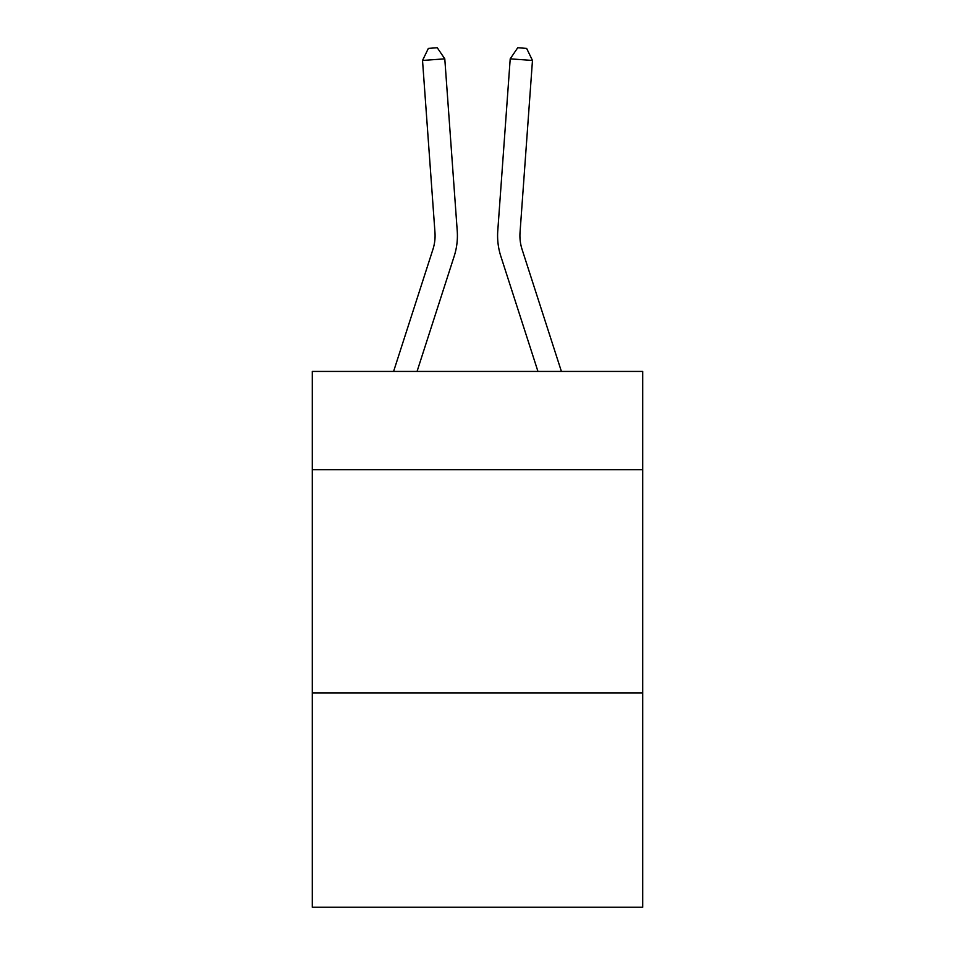 <?xml version="1.0" encoding="UTF-8"?>
<svg xmlns="http://www.w3.org/2000/svg" width="955" height="955" viewBox="0 0 955 955"><rect width="100%" height="100%" fill="white"/><g stroke="black" fill="none" stroke-linecap="round" stroke-linejoin="round"><path stroke-width="1.43" d="M642.715 469.669L642.715 371.435L312.285 371.435L312.285 469.669L642.715 469.669L642.715 907.25L312.285 907.25L312.285 469.669M642.715 692.924L312.285 692.924M457.23 230.859L444.791 58.852L457.23 230.859A66.981 66.981 135.8 0 1 454.174 256.25L417.049 371.435M393.591 371.435L432.925 249.398A44.646 44.646 -37.5 0 0 434.967 232.471L422.528 60.452L428.365 48.395L437.271 47.75L444.791 58.852L422.528 60.452M561.409 371.435L522.075 249.398A44.646 44.646 37.5 0 1 520.033 232.471L532.472 60.452L510.209 58.852L497.77 230.859A66.981 66.981 20.9 0 0 500.826 256.25L537.952 371.435L500.826 256.25M432.925 249.398A44.646 44.646 -44.2 0 0 434.967 232.471A44.646 44.646 -44.2 0 1 432.925 249.398A44.646 44.646 -44.2 0 0 434.967 232.471A44.646 44.646 -44.2 0 1 432.925 249.398A44.646 44.646 -44.2 0 0 434.967 232.471A44.646 44.646 -44.2 0 1 432.925 249.398A44.646 44.646 -44.2 0 0 434.967 232.471A44.646 44.646 -44.2 0 1 432.925 249.398A44.646 44.646 -44.2 0 0 434.967 232.471A44.646 44.646 -44.2 0 1 432.925 249.398A44.646 44.646 -44.2 0 0 434.967 232.471A44.646 44.646 -44.2 0 1 432.925 249.398A44.646 44.646 -44.2 0 0 434.967 232.471M522.075 249.398A44.646 44.646 -159.1 0 1 520.033 232.471A44.646 44.646 -159.1 0 0 522.075 249.398A44.646 44.646 -159.1 0 1 520.033 232.471A44.646 44.646 -159.1 0 0 522.075 249.398A44.646 44.646 -159.1 0 1 520.033 232.471A44.646 44.646 -159.1 0 0 522.075 249.398A44.646 44.646 -159.1 0 1 520.033 232.471A44.646 44.646 -159.1 0 0 522.075 249.398A44.646 44.646 -159.1 0 1 520.033 232.471A44.646 44.646 -159.1 0 0 522.075 249.398A44.646 44.646 -159.1 0 1 520.033 232.471A44.646 44.646 -159.1 0 0 522.075 249.398A44.646 44.646 -159.1 0 1 520.033 232.471M532.472 60.452L526.635 48.395L517.729 47.75L510.209 58.852L497.77 230.859"/></g></svg>
